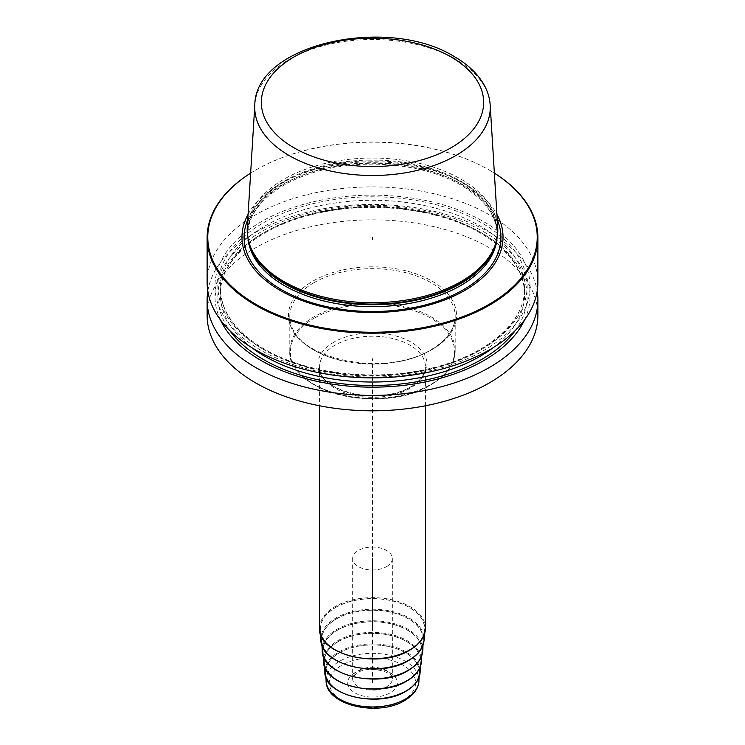 <?xml version="1.0" encoding="UTF-8"?>
<svg xmlns="http://www.w3.org/2000/svg" width="745" height="745" viewBox="0 0 745 745"><rect width="100%" height="100%" fill="white"/><g stroke="black" fill="none" stroke-linecap="round" stroke-linejoin="round"><path stroke-width="0.56" stroke-dasharray="3.73 2.79" d="M250.637 173.129A165.381 95.481 180 0 1 255.554 170.167A165.381 95.481 180 0 1 489.446 170.158A165.381 95.481 0 0 1 489.446 170.167A165.381 95.481 0 0 1 494.363 173.129M207.119 282.383A165.381 95.481 180 0 1 309.212 194.166A165.381 95.481 180 0 1 489.446 214.867A165.381 95.481 180 0 1 537.881 282.383M207.818 291.155A165.381 95.481 180 0 1 316.299 210.127A165.381 95.481 180 0 1 489.446 232.412A165.381 95.481 180 0 1 537.182 291.155M207.119 315.331A165.381 95.481 180 0 1 309.212 227.113A165.381 95.481 180 0 1 489.446 247.806A165.381 95.481 180 0 1 537.881 315.331M261.113 350.401A157.521 90.946 180 0 1 261.113 221.786A157.521 90.946 180 0 1 483.887 221.786A157.521 90.946 0 0 1 483.887 350.401A157.521 90.946 0 0 1 261.113 350.401M494.363 173.157A164.72 95.099 0 0 0 488.981 169.897L489.446 170.158M250.637 173.157A164.72 95.099 180 0 1 256.019 169.897A164.72 95.099 180 0 1 488.981 169.888A164.72 95.099 0 0 0 488.981 169.888L489.446 170.167M248.104 214.299A130.533 75.366 180 0 1 464.805 183.847A130.533 75.366 0 0 1 496.896 214.299M247.275 227.821A125.3 72.34 180 0 1 326.608 163.071A125.3 72.34 180 0 1 461.099 179.238A125.3 72.34 0 0 1 497.725 227.821M335.678 607.492A52.076 30.061 180 0 1 393.053 601.122A52.076 30.061 180 0 1 424.557 629.534A52.076 30.061 180 0 1 409.322 650.003A52.076 30.061 0 0 1 353.204 656.671A52.076 30.061 0 0 1 320.443 629.534A52.076 30.061 0 0 1 335.678 607.492M336.61 618.834A50.753 29.306 180 0 1 392.541 612.632A50.753 29.306 180 0 1 423.235 640.318A50.753 29.306 180 0 1 408.39 660.266A50.753 29.306 0 0 1 353.698 666.766A50.753 29.306 0 0 1 321.765 640.318A50.753 29.306 0 0 1 336.61 618.834M337.541 630.168A49.44 28.543 180 0 1 392.019 624.133A49.44 28.543 180 0 1 421.921 651.102A49.44 28.543 180 0 1 407.459 670.537A49.44 28.543 0 0 1 354.182 676.86A49.44 28.543 0 0 1 323.079 651.102A49.44 28.543 0 0 1 337.541 630.168M338.472 641.51A48.118 27.779 180 0 1 391.498 635.634A48.118 27.779 180 0 1 420.599 661.886A48.118 27.779 180 0 1 406.528 680.8A48.118 27.779 0 0 1 354.676 686.955A48.118 27.779 0 0 1 324.401 661.886A48.118 27.779 0 0 1 338.472 641.51M339.403 652.853A46.795 27.016 180 0 1 390.976 647.135A46.795 27.016 180 0 1 419.286 672.67A46.795 27.016 180 0 1 405.597 691.062A46.795 27.016 0 0 1 355.16 697.059A46.795 27.016 0 0 1 325.714 672.67A46.795 27.016 0 0 1 339.403 652.853M386.534 566.628A19.845 11.454 0 0 0 392.345 558.527A19.845 11.454 0 0 0 380.099 547.938A19.845 11.454 0 0 0 358.466 550.425A19.845 11.454 180 0 0 352.655 558.527A19.845 11.454 180 0 0 364.901 569.115A19.845 11.454 180 0 0 386.534 566.628M524.592 319.894A157.521 90.946 0 0 0 483.887 231.909A157.521 90.946 180 0 0 293.632 217.493A157.521 90.946 180 0 0 220.408 319.894M372.5 237.143L372.5 239.843M372.5 628.203L372.5 358.671M372.5 682.765L372.5 558.527M247.768 219.766A128.41 74.137 180 0 1 337.913 165.986A128.41 74.137 180 0 1 463.297 184.965A128.41 74.137 0 0 1 497.232 219.766M496.924 238.922A124.639 71.958 0 0 0 497.139 234.712A124.639 71.958 0 0 0 460.634 183.829A124.639 71.958 180 0 0 324.801 168.221A124.639 71.958 180 0 0 247.862 234.712A124.639 71.958 180 0 0 248.076 238.922M249.175 243.196A124.639 71.958 180 0 1 247.862 232.757A124.639 71.958 180 0 1 324.801 166.275A124.639 71.958 180 0 1 460.634 181.873A124.639 71.958 0 0 1 497.139 232.757L497.139 234.712C496.85 215.975 484.911 199.52 461.323 185.337C427.891 165.548 373.366 158.676 328.415 168.743C280.213 178.679 246.949 207.026 247.862 234.712L250.003 245.71A124.75 72.023 180 0 1 314.008 168.445A124.75 72.023 180 0 1 460.717 181.128A124.75 72.023 0 0 1 494.997 245.71L497.139 232.757A124.639 71.958 0 0 1 495.825 243.196M490.191 105.092A117.766 67.991 0 0 0 455.772 59.423M254.809 105.092A117.766 67.991 180 0 1 325.109 45.259A117.766 67.991 180 0 1 448.993 55.81M313.096 281.023A84.017 48.509 180 0 1 431.904 281.023A84.017 48.509 180 0 1 431.904 349.629A84.017 48.509 0 0 1 313.096 349.629A84.017 48.509 0 0 1 313.096 281.023M314.027 282.644A82.695 47.745 180 0 1 404.144 272.298A82.695 47.745 180 0 1 455.195 316.411A82.695 47.745 180 0 1 430.973 350.169A82.695 47.745 0 0 1 340.856 360.515A82.695 47.745 0 0 1 289.805 316.411L289.805 350.56A82.695 47.745 0 0 0 340.856 394.664A82.695 47.745 0 0 0 430.973 384.318A82.695 47.745 180 0 0 455.195 350.56C454.785 364.054 446.618 375.508 430.694 384.923C383.368 415.188 286.359 392.354 289.805 350.56A82.695 47.745 0 0 1 314.027 316.802A82.695 47.745 180 0 1 404.144 306.446A82.695 47.745 180 0 1 455.195 350.56L455.195 316.411C454.944 329.094 446.963 340.148 431.243 349.563C383.805 380.276 285.512 356.259 289.805 316.411A82.695 47.745 0 0 1 314.027 282.644M314.492 318.003A82.034 47.363 180 0 1 430.508 318.003A82.034 47.363 180 0 1 430.508 384.979A82.034 47.363 0 0 1 314.492 384.979A82.034 47.363 0 0 1 314.492 318.003M333.909 342.16A54.581 31.514 0 0 0 333.909 386.72A54.581 31.514 0 0 0 411.091 386.72A54.581 31.514 180 0 0 411.091 342.16A54.581 31.514 180 0 0 333.909 342.16M425.423 405.792L425.423 366.773C425.432 374.12 420.497 380.825 410.607 386.869C380.099 407.012 315.917 390.343 319.577 366.773A52.923 30.554 0 0 1 335.073 345.168A52.923 30.554 180 0 1 392.755 338.547A52.923 30.554 180 0 1 425.423 366.773A52.923 30.554 180 0 1 409.927 388.378A52.923 30.554 0 0 1 352.245 395.008A52.923 30.554 0 0 1 319.577 366.773L319.577 405.792M319.577 628.203A52.923 30.554 180 0 1 335.073 606.598A52.923 30.554 180 0 1 392.755 599.976A52.923 30.554 180 0 1 425.423 628.203M335.548 607.408A52.262 30.172 180 0 1 409.452 607.408A52.262 30.172 180 0 1 409.452 650.087A52.262 30.172 0 0 1 335.548 650.087A52.262 30.172 0 0 1 335.548 607.408M320.909 639.815A51.601 29.791 0 0 1 336.014 617.959A51.601 29.791 180 0 1 392.876 611.654A51.601 29.791 180 0 1 424.091 639.815M336.479 618.75A50.939 29.409 0 0 0 336.479 660.349A50.939 29.409 0 0 0 408.521 660.349A50.939 29.409 180 0 0 408.521 618.75A50.939 29.409 180 0 0 336.479 618.75M322.231 650.599A50.288 29.036 0 0 1 336.945 629.302A50.288 29.036 180 0 1 392.354 623.155A50.288 29.036 180 0 1 422.769 650.599M337.411 630.093A49.626 28.655 0 0 0 337.411 670.612A49.626 28.655 0 0 0 407.59 670.612A49.626 28.655 180 0 0 407.59 630.093A49.626 28.655 180 0 0 337.411 630.093M323.553 661.374A48.965 28.273 0 0 1 337.876 640.644A48.965 28.273 180 0 1 391.833 634.656A48.965 28.273 180 0 1 421.447 661.374M338.342 641.436A48.304 27.891 0 0 0 338.342 680.874A48.304 27.891 0 0 0 406.658 680.874A48.304 27.891 180 0 0 406.658 641.436A48.304 27.891 180 0 0 338.342 641.436M324.867 672.158A47.652 27.509 0 0 1 338.807 651.987A47.652 27.509 180 0 1 391.311 646.166A47.652 27.509 180 0 1 420.133 672.158M339.273 652.778A46.991 27.127 0 0 0 339.273 691.146A46.991 27.127 0 0 0 405.727 691.146A46.991 27.127 180 0 0 405.727 652.778A46.991 27.127 180 0 0 339.273 652.778M326.087 680.865A46.423 26.801 0 0 1 339.673 661.206A46.423 26.801 180 0 1 390.827 655.535A46.423 26.801 180 0 1 418.913 680.865M402.989 700.365A43.117 24.892 180 0 1 342.011 700.365A43.117 24.892 180 0 1 342.011 665.155A43.117 24.892 180 0 1 402.989 665.155A43.117 24.892 180 0 1 402.989 700.365M354.955 672.633A24.809 14.323 0 0 0 354.955 692.887A24.809 14.323 0 0 0 390.045 692.887A24.809 14.323 0 0 0 390.045 672.633A24.809 14.323 0 0 0 354.955 672.633M392.345 558.527L392.345 678.714A19.845 11.454 180 0 0 380.099 668.125A19.845 11.454 180 0 0 358.466 670.612A19.845 11.454 0 0 0 352.655 678.714A19.845 11.454 0 0 0 364.901 689.293A19.845 11.454 0 0 0 386.534 686.816A19.845 11.454 180 0 0 392.345 678.714C394.776 672.446 368.924 664.791 357.442 672.884C353.111 676.562 351.51 678.499 352.655 678.714L352.655 558.527M515.102 330.743A154.634 89.279 0 0 0 481.847 233.092A154.634 89.279 180 0 0 286.303 222.094A154.634 89.279 180 0 0 229.898 330.743M493.33 347.58A152.157 87.845 0 0 0 524.657 294.191A152.157 87.845 0 0 0 480.087 232.077A152.157 87.845 180 0 0 314.269 213.033A152.157 87.845 180 0 0 220.343 294.191L220.343 288.119A152.157 87.845 180 0 1 314.269 206.961A152.157 87.845 180 0 1 480.087 225.996A152.157 87.845 0 0 1 524.657 288.119A152.157 87.845 0 0 1 430.731 369.278A152.157 87.845 0 0 1 264.913 350.234A152.157 87.845 180 0 1 220.343 288.119C220.799 311.466 235.485 331.795 264.401 349.098C305.189 373.226 371.41 381.561 426.103 369.324C484.762 357.218 525.653 322.687 524.657 288.119L524.657 294.191C524.201 270.845 509.515 250.516 480.6 233.213C439.811 209.084 373.59 200.75 318.897 212.986C260.238 225.092 219.347 259.623 220.343 294.191A152.157 87.845 180 0 0 251.67 347.58M263.153 349.219A154.634 89.279 0 0 0 481.847 349.219A154.634 89.279 0 0 0 481.847 222.96A154.634 89.279 180 0 0 263.153 222.96A154.634 89.279 180 0 0 263.153 349.219M256.019 169.897L255.554 170.167M424.333 634.461L424.557 629.534M320.667 634.461L320.443 629.534M423.011 645.179L423.235 640.318M321.989 645.179L321.765 640.318M421.698 655.889L421.921 651.102M323.302 655.889L323.079 651.102M420.385 666.607L420.599 661.886M324.615 666.607L324.401 661.886M419.072 677.317L419.286 672.67M325.928 677.317L325.714 672.67"/><path stroke-width="1.12" d="M494.363 173.129A165.381 95.481 0 0 1 537.881 237.683A165.381 95.481 0 0 1 435.788 325.9A165.381 95.481 0 0 1 255.554 305.199A165.381 95.481 180 0 1 207.119 237.683A165.381 95.481 180 0 1 250.637 173.129M537.881 237.683L537.881 282.383A165.381 95.481 180 0 1 435.788 370.6A165.381 95.481 180 0 1 255.554 349.899A165.381 95.481 180 0 1 207.119 282.383L207.119 237.683M537.182 291.155A165.381 95.481 180 0 1 537.881 299.928A165.381 95.481 180 0 1 435.788 388.145A165.381 95.481 180 0 1 255.554 367.443A165.381 95.481 180 0 1 207.119 299.928A165.381 95.481 180 0 1 207.818 291.155M537.881 299.928L537.881 315.331A165.381 95.481 180 0 1 435.788 403.539A165.381 95.481 180 0 1 255.554 382.846A165.381 95.481 180 0 1 207.119 315.331L207.119 299.928M250.637 173.157A164.72 95.099 180 0 0 256.019 304.388A164.72 95.099 0 0 0 486.187 305.962A164.72 95.099 0 0 0 494.363 173.157M496.896 214.299A130.533 75.366 0 0 1 440.36 301.52A130.533 75.366 0 0 1 280.195 290.429A130.533 75.366 180 0 1 248.104 214.299M283.901 281.545A125.3 72.34 180 0 1 249.463 244.09A125.3 72.34 180 0 1 247.275 227.821L254.809 105.092A117.766 67.991 180 0 0 289.228 155.584A117.766 67.991 0 0 0 419.491 169.851A117.766 67.991 0 0 0 490.191 105.092L497.725 227.821A125.3 72.34 0 0 1 495.537 244.09A125.3 72.34 0 0 1 409.219 299.555A125.3 72.34 0 0 1 283.901 281.545M220.408 319.894A157.521 90.946 180 0 0 261.113 360.524A157.521 90.946 0 0 0 524.592 319.894M497.232 219.766A128.41 74.137 0 0 1 435.49 301.986A128.41 74.137 0 0 1 281.703 289.805A128.41 74.137 180 0 1 247.768 219.766M248.076 238.922A124.639 71.958 180 0 0 284.367 285.596A124.639 71.958 0 0 0 416.8 301.967A124.639 71.958 0 0 0 496.924 238.922M495.825 243.196A124.639 71.958 0 0 1 411.696 301.073A124.639 71.958 0 0 1 284.367 283.64A124.639 71.958 180 0 1 249.175 243.196M249.463 244.09L250.003 245.71A124.75 72.023 180 0 0 284.283 282.988A124.75 72.023 0 0 0 409.061 300.924A124.75 72.023 0 0 0 494.997 245.71L495.537 244.09M448.993 55.81A117.766 67.991 180 0 1 455.772 59.423M293.903 147.752A111.154 64.172 180 0 1 293.903 56.993A111.154 64.172 180 0 1 451.097 56.993A111.154 64.172 0 0 1 451.097 147.752A111.154 64.172 0 0 1 293.903 147.752M425.423 405.792L425.423 628.203A52.923 30.554 180 0 1 409.927 649.817A52.923 30.554 180 0 1 352.245 656.438A52.923 30.554 180 0 1 319.577 628.203L319.577 405.792M424.333 634.461L424.091 639.815A51.601 29.791 180 0 1 408.986 660.098A51.601 29.791 0 0 1 353.381 666.701A51.601 29.791 0 0 1 320.909 639.815L320.667 634.461M423.011 645.179L422.769 650.599A50.288 29.036 180 0 1 408.055 670.36A50.288 29.036 0 0 1 353.866 676.795A50.288 29.036 0 0 1 322.231 650.599L321.989 645.179M421.698 655.889L421.447 661.374A48.965 28.273 180 0 1 407.124 680.623A48.965 28.273 0 0 1 354.359 686.899A48.965 28.273 0 0 1 323.553 661.374L323.302 655.889M420.385 666.607L420.133 672.158A47.652 27.509 180 0 1 406.193 690.894A47.652 27.509 0 0 1 354.844 696.994A47.652 27.509 0 0 1 324.867 672.158L324.615 666.607M419.072 677.317L418.913 680.865A46.423 26.801 180 0 1 405.327 699.117A46.423 26.801 0 0 1 355.3 705.059A46.423 26.801 0 0 1 326.087 680.865L325.928 677.317M229.898 330.743A154.634 89.279 180 0 0 263.153 359.351A154.634 89.279 0 0 0 515.102 330.743M251.67 347.58A152.157 87.845 180 0 0 264.913 356.306A152.157 87.845 0 0 0 493.33 347.58M490.191 105.092C489.763 98.48 487.919 92.091 484.65 85.926C478.43 74.453 468.344 64.703 454.403 56.667C388.369 15.161 255.116 43.62 254.809 105.092M319.577 628.203C317.277 654.781 379.466 669.532 409.787 650.115C419.966 644.08 425.181 636.779 425.423 628.203M424.091 639.815C423.514 647.861 418.439 654.715 408.856 660.377C379.689 679.03 319.884 665.378 320.909 639.815M422.769 650.599C422.21 658.44 417.256 665.127 407.925 670.649C379.503 688.818 321.235 675.51 322.231 650.599M421.447 661.374C420.906 669.029 416.083 675.538 406.994 680.911C379.317 698.605 322.576 685.651 323.553 661.374M420.133 672.158C419.603 679.608 414.909 685.94 406.053 691.174C379.131 708.393 323.926 695.783 324.867 672.158M418.913 680.865C418.997 685.242 416.446 693.344 404.647 700.533C378.488 716.904 325.965 705.636 326.087 680.865"/></g></svg>
